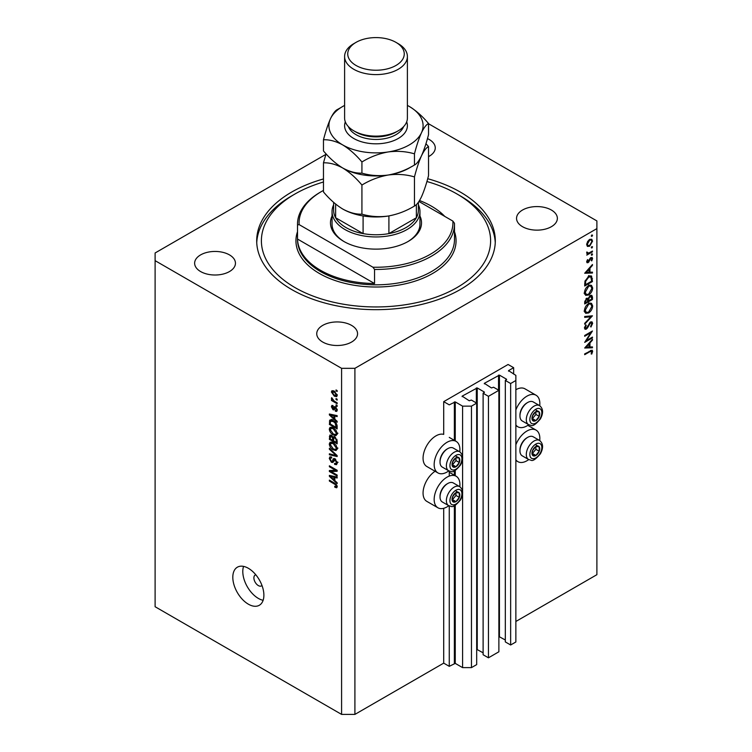 <?xml version="1.0" encoding="UTF-8"?>
<svg xmlns="http://www.w3.org/2000/svg" width="752" height="752" viewBox="0 0 752 752"><rect width="100%" height="100%" fill="white"/><g stroke="black" fill="none" stroke-linecap="round" stroke-linejoin="round"><path stroke-width="1.13" d="M513.644 367.69L508.089 364.485L443.708 401.653L449.264 404.858L455.251 401.906L462.583 406.136L471.466 406.136L476.683 403.128L471.354 400.055L469.239 400.76L462.142 396.144L477.238 387.938L484.335 392.036L483.113 393.258L488.443 396.332L498.877 390.307L493.556 387.233L491.441 387.938L484.335 383.323L499.431 375.116L506.538 379.224L505.316 380.437L510.646 383.52L515.863 380.503L515.863 375.38L508.54 370.633L513.644 367.69L513.644 374.092M508.54 370.633L508.54 371.15M505.316 380.437L505.316 641.917L510.646 644.99L515.863 641.982L515.863 380.503M510.646 644.99L510.646 383.52M498.877 636.502L505.316 639.999M484.335 383.323L484.335 383.84M483.113 393.258L483.113 654.738L488.443 657.812L498.877 651.787L498.877 390.307M488.443 657.812L488.443 396.332M476.683 649.314L483.113 652.811M462.142 396.144L462.142 396.652M325.879 154.376L155.109 252.973L155.109 606.732L341.587 714.4L354.906 714.4L443.708 663.132L449.264 666.338L455.251 663.386L462.583 667.616L471.466 667.616L476.683 664.608L476.683 403.128M471.466 667.616L471.466 406.136M462.583 667.616L462.583 493.895M462.583 491.479L462.583 459.03M462.583 456.614L462.583 406.136M449.264 666.338L449.264 505.936M449.264 476.091L449.264 471.072M443.708 663.132L443.708 508.305M448.812 470.855A18.208 10.509 -60 0 1 447.045 472.021A18.208 10.509 -60 0 1 437.937 472.923L426.835 466.513A18.208 10.509 -60 0 1 424.043 451.924A18.208 10.509 -60 0 1 435.944 435.878A18.208 10.509 -60 0 1 443.708 434.402L443.708 401.653M459.792 486.694A18.208 10.509 120 0 0 456.144 476.242A18.208 10.509 120 0 0 447.045 477.144A18.208 10.509 120 0 0 435.145 493.199A18.208 10.509 120 0 0 437.937 507.788A18.208 10.509 120 0 0 447.045 506.886A18.208 10.509 120 0 0 448.812 505.72M437.937 472.923A18.208 10.509 -60 0 1 435.145 458.335A18.208 10.509 -60 0 1 447.045 442.289A18.208 10.509 -60 0 1 456.144 441.386A18.208 10.509 -60 0 1 459.792 451.83M515.863 444.752A18.208 10.509 -60 0 1 526.964 431.009A18.208 10.509 -60 0 1 536.073 430.106A18.208 10.509 -60 0 1 539.72 440.55M528.731 459.575A18.208 10.509 -60 0 1 526.964 460.741A18.208 10.509 -60 0 1 517.855 461.643A18.208 10.509 -60 0 1 515.863 459.82M539.72 405.685A18.208 10.509 120 0 0 536.073 395.242A18.208 10.509 120 0 0 526.964 396.144A18.208 10.509 120 0 0 515.863 409.887M515.863 424.955A18.208 10.509 120 0 0 517.855 426.779A18.208 10.509 120 0 0 526.964 425.876A18.208 10.509 120 0 0 528.731 424.72M255.802 574.782A6.279 3.628 -120 0 0 255.201 575.017A6.279 3.628 -120 0 0 253.894 577.893A6.279 3.628 -120 0 0 256.639 584.21A6.279 3.628 -120 0 0 261.48 585.893A6.279 3.628 -120 0 0 261.978 585.488M232.81 577.254A21.977 12.69 -120 0 0 242.398 599.372A21.977 12.69 -120 0 0 259.337 605.257A21.977 12.69 -120 0 0 263.886 595.199A21.977 12.69 -120 0 0 254.298 573.08A21.977 12.69 -120 0 0 237.359 567.196A21.977 12.69 -120 0 0 232.81 577.254M243.554 566.388A21.977 12.69 -120 0 0 242.793 571.482A21.977 12.69 -120 0 0 263.134 600.293M323.473 178.948A119.305 68.883 0 0 0 256.695 240.79A119.305 68.883 0 0 0 291.635 289.501A119.305 68.883 0 0 0 421.656 304.428A119.305 68.883 0 0 0 495.305 240.79A119.305 68.883 0 0 0 460.365 192.089A119.305 68.883 0 0 0 427.7 178.713M428.527 156.613A20.407 11.778 0 0 0 435.258 147.871A20.407 11.778 0 0 0 429.279 139.534A20.407 11.778 0 0 0 427.456 138.603M229.473 254.89A20.407 11.778 0 0 0 207.232 252.343A20.407 11.778 0 0 0 194.636 263.228A20.407 11.778 0 0 0 200.615 271.557A20.407 11.778 0 0 0 222.855 274.113A20.407 11.778 0 0 0 235.451 263.228A20.407 11.778 0 0 0 229.473 254.89M351.579 325.39A20.407 11.778 0 0 0 329.338 322.834A20.407 11.778 0 0 0 316.742 333.719A20.407 11.778 0 0 0 322.721 342.047A20.407 11.778 0 0 0 344.961 344.604A20.407 11.778 0 0 0 357.557 333.719A20.407 11.778 0 0 0 351.579 325.39M551.385 210.034A20.407 11.778 0 0 0 529.145 207.477A20.407 11.778 0 0 0 516.549 218.362A20.407 11.778 0 0 0 522.527 226.69A20.407 11.778 0 0 0 544.768 229.247A20.407 11.778 0 0 0 557.364 218.362A20.407 11.778 0 0 0 551.385 210.034M586.353 340.609L592.454 337.093L592.454 337.892L584.689 342.386L590.799 332.751L584.689 336.285L584.689 335.477L592.454 330.993L586.353 340.609L585.893 340.346M590.555 321.969L592.003 321.847L592.651 323.322L590.959 327.026L590.564 326.5L591.862 323.783L590.536 322.777L587.481 327.957L586.297 329.141L585.037 329.282L584.483 327.975L585.799 324.826L586.278 325.278L585.282 327.609L586.269 328.351L590.555 321.969M590.358 322.091L591.41 322.702L589.944 322.439M584.577 327.205L586.269 328.351M592.454 315.812L584.689 324.206L584.689 323.341L590.809 316.818L584.689 317.363L584.689 316.498L592.454 315.812M592.651 305.904C592.444 308.903 591.091 311.262 588.6 312.973L585.658 313.293L584.483 310.689C584.689 307.653 586.043 305.274 588.572 303.564L591.476 303.263L592.651 305.904L591.739 305.368M592.651 287.96C592.444 290.958 591.091 293.318 588.6 295.028L585.658 295.348L584.483 292.744C584.689 289.708 586.043 287.33 588.572 285.619L591.476 285.318L592.651 287.96L591.739 287.424M592.454 273.023L584.689 273.249L592.454 264.507L592.454 265.381L589.963 268.144L589.963 272.215L592.454 272.139L592.454 273.023L591.006 272.186M592.557 235.291L591.909 236.41L591.26 236.034L591.909 234.915L592.557 235.291M591.909 236.41L591.26 236.034L591.909 236.41M354.906 714.4L354.906 368.33L596.891 228.617L596.891 220.928L428.527 123.723M515.863 621.472L596.891 574.688L596.891 228.617M536.073 395.242L524.971 388.831A18.208 10.509 120 0 0 515.863 389.733M435.079 471.269A18.208 10.509 120 0 0 423.884 487.343A18.208 10.509 120 0 0 426.835 501.377L437.937 507.788M587.397 246.374L586.673 244.541L587.613 241.514L589.634 239.446L591.749 239.258L592.557 241.148L589.634 246.233L587.491 246.43M592.557 246.91L591.909 248.028L591.26 247.652L591.909 246.534L592.557 246.91M591.909 248.028L591.26 247.652L591.909 248.028M586.823 253.386L587.613 253.847L586.673 252.785L586.87 251.967L588.6 253.133L592.454 251.046L592.454 251.854L586.776 255.135L587.613 253.847L587.124 253.687M586.786 252.193L588.6 253.133M592.557 254.157L591.909 255.276L591.26 254.9L591.909 253.781L592.557 254.157M591.909 255.276L591.26 254.9L591.909 255.276M588.167 262.608L587.077 262.739L586.673 261.818L587.481 259.666L587.97 259.938L587.378 261.414L588.139 261.818L590.038 258.387L592.087 257.457L592.557 258.547L591.786 260.869L591.26 260.634L591.862 258.989L590.94 258.359L588.167 262.608L586.682 261.752M586.804 261.085L588.139 261.818M591.862 258.989L590.348 258.021M588.666 276.351L591.533 275.965L592.454 281.53L584.689 286.014L584.962 281.192L588.666 276.351M592.454 297.049L592.454 299.475L584.689 303.958L584.689 302.21L586.607 298.253L588.261 298.328L590.254 295.461L591.777 295.31L592.454 297.049L591.429 296.457M592.454 347.791L584.689 348.016L592.454 339.274L592.454 340.148L589.963 342.912L589.963 346.982L592.454 346.907L592.454 347.791L591.006 346.954M591.862 351.786L589.85 351.701L584.689 354.69L584.689 353.882L592.172 350.188L592.651 351.372L591.758 354.06L591.157 353.929L591.862 351.786L590.508 350.535M330.965 471.495L337.15 475.057L337.15 475.997L329.376 471.504L329.376 470.517L335.571 470.31L329.376 466.729L329.376 465.798L337.15 470.282L337.15 471.278L330.965 471.495L332.854 470.395M335.712 459.322L332.816 462.48L331.406 462.311L329.282 458.476L329.921 456.84L331.594 457.056L331.698 458.053L330.579 457.902L330.184 458.964L331.425 461.39L332.215 461.549L333.136 459.096L334.988 458.786L337.253 462.912L336.558 464.661L334.631 464.398L334.527 463.411L335.824 463.57L336.341 462.311L335.007 459.726L334.208 459.622L335.307 458.983M334.189 458.485L333.578 458.588M329.376 448.286L337.15 455.599L337.15 456.558L329.376 454.753L329.376 453.794L336.238 455.599L329.376 449.254L329.376 448.286M337.253 448.615L336.031 450.551L333.371 449.922C331.059 448.7 329.696 446.726 329.282 444L330.1 442.195L333.268 442.759L336.059 445.287L337.253 448.615M337.253 433.697L336.031 435.634L333.371 435.004C331.059 433.782 329.696 431.808 329.282 429.091L330.1 427.286L333.268 427.841L336.059 430.37L337.253 433.697M334.828 419.184L337.15 421.308L337.15 422.276L329.376 414.925L329.376 414.014L337.15 415.63L337.15 416.608L334.828 416.044L334.828 419.184M336.041 389.94L337.15 390.579L337.15 391.51L336.041 390.871L336.041 389.94M155.109 260.662L341.587 368.33L354.906 368.33M341.587 714.4L341.587 368.33M334.264 391.134L337.253 395.364L336.67 396.642L334.32 396.172L331.397 391.98L331.98 390.692L334.264 391.134M336.041 398.56L337.15 399.209L337.15 400.139L336.041 399.5L336.041 398.56M334.217 401.126L337.15 402.818L337.15 403.749L331.5 400.487L331.5 399.556L332.403 400.073L331.397 398.391L331.698 397.686L334.217 401.126M336.041 404.858L337.15 405.497L337.15 406.428L336.041 405.789L336.041 404.858M335.43 406.832L337.253 410.094L336.764 411.363L335.43 411.269L335.336 410.272L336.445 409.558L335.571 407.847L334.038 409.868L333.004 409.746L331.397 406.747L331.895 405.441L333.014 405.554L333.117 406.55L332.205 407.18L332.892 408.75L334.283 406.635L335.43 406.832L333.691 407.866M335.336 410.272L337.14 409.163M333.117 406.55L332.205 407.18M332.892 408.75L335.589 407.443L335.909 406.588M330.927 419.748L329.526 420.556L333.221 420.594C335.524 421.759 336.83 423.658 337.15 426.271L337.15 428.922L329.376 424.429L330.025 419.926M333.832 436.668L332.957 437.175L334.866 437.044L337.15 441.067L337.15 443.83L329.376 439.347L329.893 435.07L331.331 435.229L332.957 437.175L333.296 436.78M334.828 480.594L337.15 482.718L337.15 483.686L329.376 476.336L329.376 475.424L337.15 477.041L337.15 478.009L334.828 477.454L334.828 480.594M337.253 486.704L336.699 487.785L334.828 487.24L334.725 486.243L336.341 486.13L335.759 484.861L329.376 481.064L329.376 480.133L334.649 483.179L337.253 486.704M337.178 486.027L336.125 486.629L337.084 485.707M336.849 390.41L336.041 390.871M335.223 395.655L334.32 396.172M333.512 390.758L331.397 391.98M332.205 392.469L334.32 395.242L336.445 394.866L334.32 392.093L332.205 392.469L333.897 390.937M335.072 391.66L334.32 392.093M337.131 394.471L336.078 395.637L337.225 394.979M336.849 399.03L336.041 399.5M332.309 400.017L331.5 400.487M332.036 398.024L331.397 398.391M336.849 405.319L336.041 405.789M337.244 410.216L335.43 411.269M336.219 407.471L335.571 407.847M335.975 407.227L335.054 407.763M334.631 408.815L333.004 409.746M333.033 405.807L331.397 406.747M335.119 407.471L335.589 407.443L335.119 407.471M330.532 414.258L329.376 414.925M335.965 415.386L334.828 416.044M331.66 416.204L333.916 418.356L333.916 415.828L330.184 414.935L331.66 416.204M334.828 417.83L333.916 418.356M331.143 414.38L330.184 414.935M335.025 415.189L333.916 415.828M330.288 423.912L329.376 424.429M331.594 420.622L331.745 419.278M330.288 424.025L336.238 427.465L335.11 422.972L333.211 421.515L330.438 421.27L330.288 424.025M337.15 426.939L336.238 427.465M332.967 419.663L330.438 421.27M333.982 421.073L333.211 421.515M335.721 422.615L335.11 422.972M337.084 425.378L336.238 425.858M337.187 434.365L336.388 434.12M334.245 434.496L333.371 435.004M331.5 427.879L329.282 429.091M331.5 427.803L331.566 427.136M332.6 427.493L330.184 429.608L333.38 434.083L335.721 434.506L336.341 433.18L333.249 428.762L330.805 428.283L333.023 426.995M334.02 428.32L333.249 428.762M337.14 432.72L336.341 433.18M330.288 438.82L329.376 439.347M334.828 437.354L334.753 436.395M332.121 435.859L330.288 437.41L330.288 438.942L332.61 440.277L332.534 437.673L330.589 436.094L331.679 435.464M333.512 439.751L332.61 440.277M334.17 436.733L332.534 437.673M333.512 440.804L336.238 442.373L336.144 439.572L334.875 437.974L333.869 437.824L333.512 440.804M337.15 441.856L336.238 442.373M335.599 437.561L334.875 437.974M336.811 439.187L336.144 439.572M337.065 440.052L336.238 440.531M337.187 449.282L336.388 449.038M334.245 449.414L333.371 449.922M331.5 442.787L329.282 444M331.5 442.721L331.566 442.054M332.6 442.411L330.184 444.517L333.38 449L335.721 449.423L336.341 448.098L333.249 443.68L330.805 443.191L333.023 441.913M334.02 443.238L333.249 443.68M337.14 447.628L336.341 448.098M330.523 454.095L329.376 454.753M336.811 455.27L336.238 455.599M330.015 448.888L329.376 449.254M337.234 463.307L334.631 464.398M337.14 461.85L336.341 462.311M333.559 461.07L331.406 462.311M331.5 457.366L329.282 458.476M333.653 460.713L332.215 461.549M331.209 470.451L329.376 471.504M336.379 469.84L335.571 470.31M330.184 466.268L329.376 466.729M336.811 470.085L335.9 470.113M330.532 475.668L329.376 476.336M335.965 476.796L334.828 477.454M331.66 477.614L333.916 479.757L333.916 477.238L330.184 476.345L331.66 477.614M334.828 479.24L333.916 479.757M331.143 475.79L330.184 476.345M335.025 476.599L333.916 477.238M335.796 486.676L334.828 487.24M336.379 484.504L335.759 484.861M330.184 480.594L329.376 481.064M591.702 240.659L592.557 241.148M588.769 245.744L589.634 246.233M589.634 240.255L587.378 244.146L588.036 245.594L589.634 245.425L591.862 241.561L591.222 240.085L589.004 239.888M586.739 243.78L587.378 244.146M591.758 251.45L592.454 251.854M590.893 257.588L592.557 258.547M591.288 260.577L591.786 260.869M589.897 258.603L590.405 258.895M589.277 259.919L589.812 260.23M588.506 261.499L589.042 261.809M591.937 265.08L592.454 265.381M589.446 267.844L589.963 268.144M589.192 271.763L589.963 272.215M589.164 269.028L586.203 272.327L589.164 272.233L588.647 268.727M585.686 272.027L586.203 272.327M591.655 281.069L592.454 281.53M590.066 275.787L590.188 276.482M585.479 284.754L591.655 281.182L590.828 276.849L588.666 277.159L585.695 281.239L585.479 284.754L584.689 284.294M585.056 280.872L585.695 281.239M588.008 276.783L588.666 277.159M587.82 294.577L588.6 295.028M585.648 294.098L584.774 294.314M590.141 285.046L590.376 285.882M588.562 286.418L585.282 292.246L586.287 294.474L588.6 294.22L591.862 288.448L590.856 286.155L587.914 286.042M584.548 291.823L585.282 292.246M591.655 299.014L592.454 299.475M585.479 301.599L585.479 302.699L587.97 301.261L586.626 299.042L585.479 301.599L584.746 301.176M584.689 302.238L585.479 302.699M586.015 298.694L587.5 298.958L586.447 298.347M588.769 300.264L588.769 300.8L591.655 299.127L591.655 297.98L590.254 296.26L588.863 298.535L588.769 300.264L587.923 299.775M587.97 300.33L588.769 300.8M588.299 298.206L588.863 298.535M589.634 295.912L591.166 296.185L590.085 295.564M587.82 312.522L588.6 312.973M585.648 312.042L584.774 312.259M590.141 302.99L590.376 303.827M588.562 304.363L585.282 310.191L586.287 312.418L588.6 312.165L591.862 306.393L590.856 304.099L587.914 303.987M584.548 309.768L585.282 310.191M589.512 316.075L590.809 316.818M590.442 322.044L592.651 323.322M589.267 323.247L589.775 323.539M586.974 327.665L587.481 327.957M584.492 328.098L586.297 329.141M585.714 324.949L586.278 325.278M591.758 337.488L592.454 337.892M590.104 332.346L590.799 332.751M591.937 339.848L592.454 340.148M589.446 342.611L589.963 342.912M589.192 346.54L589.963 346.982M589.164 343.796L586.203 347.095L589.164 347.001L588.647 343.504M585.686 346.794L586.203 347.095M590.884 350.347L592.651 351.372M591.232 353.76L591.758 354.06M537.746 445.992A5.499 3.168 120 0 0 535.791 446.547A5.499 3.168 120 0 0 532.454 450.768A5.499 3.168 120 0 0 532.501 455.223A5.499 3.168 120 0 0 535.894 455.458A5.499 3.168 120 0 0 539.231 451.238A5.499 3.168 120 0 0 539.184 446.782A5.499 3.168 120 0 0 537.746 445.992M537.342 446.575L535.791 446.547L532.454 450.768L532.501 455.223L535.894 455.458L539.231 451.238L539.184 446.782L537.342 446.575M519.952 450.796L519.952 449.922A9.917 5.725 -60 0 1 526.964 437.777L527.716 437.335A10.989 6.345 120 0 0 519.952 450.796A10.989 6.345 120 0 0 522.226 455.825L528.571 459.491A10.989 6.345 -60 0 1 527.876 448.136A10.989 6.345 -60 0 1 537.868 439.958A10.989 6.345 -60 0 1 539.56 440.456L533.215 436.79A10.989 6.345 120 0 0 531.514 436.292A10.989 6.345 120 0 0 527.716 437.335M532.35 453.522L535.903 449.311L535.875 446.538M532.566 453.531L535.894 455.458M535.903 449.311L539.231 451.238M535.856 444.855L539.184 446.782M457.818 492.137A5.499 3.168 120 0 0 455.872 492.682A5.499 3.168 120 0 0 452.535 496.903A5.499 3.168 120 0 0 452.582 501.368A5.499 3.168 120 0 0 455.975 501.603A5.499 3.168 120 0 0 459.312 497.382A5.499 3.168 120 0 0 459.265 492.927A5.499 3.168 120 0 0 457.818 492.137M457.413 492.72L455.872 492.682L452.535 496.903L452.582 501.368L455.975 501.603L459.312 497.382L459.265 492.927L457.413 492.72M440.023 496.94L440.023 496.066A9.917 5.725 -60 0 1 447.045 483.912L447.797 483.48A10.989 6.345 120 0 0 440.023 496.94A10.989 6.345 120 0 0 442.298 501.969L448.653 505.635A10.989 6.345 -60 0 1 447.948 494.28A10.989 6.345 -60 0 1 457.94 486.102A10.989 6.345 -60 0 1 459.641 486.6L453.287 482.934A10.989 6.345 120 0 0 451.595 482.436A10.989 6.345 120 0 0 447.797 483.48M452.431 499.666L455.985 495.455L455.947 492.682M452.638 499.676L455.975 501.603M455.985 495.455L459.312 497.382M455.928 491L459.265 492.927M457.818 457.272A5.499 3.168 120 0 0 455.872 457.827A5.499 3.168 120 0 0 452.535 462.048A5.499 3.168 120 0 0 452.582 466.503A5.499 3.168 120 0 0 455.975 466.738A5.499 3.168 120 0 0 459.312 462.518A5.499 3.168 120 0 0 459.265 458.062A5.499 3.168 120 0 0 457.818 457.272M457.413 457.855L455.872 457.827L452.535 462.048L452.582 466.503L455.975 466.738L459.312 462.518L459.265 458.062L457.413 457.855M440.023 462.076L440.023 461.202A9.917 5.725 -60 0 1 447.045 449.047L447.797 448.615A10.989 6.345 120 0 0 440.023 462.076A10.989 6.345 120 0 0 442.298 467.105L448.653 470.771A10.989 6.345 -60 0 1 447.948 459.416A10.989 6.345 -60 0 1 457.94 451.238A10.989 6.345 -60 0 1 459.641 451.736L453.287 448.07A10.989 6.345 120 0 0 451.595 447.572A10.989 6.345 120 0 0 447.797 448.615M452.431 464.802L455.985 460.591L455.947 457.818M452.638 464.811L455.975 466.738M455.985 460.591L459.312 462.518M455.928 456.135L459.265 458.062M537.746 411.128A5.499 3.168 120 0 0 535.791 411.682A5.499 3.168 120 0 0 532.454 415.903A5.499 3.168 120 0 0 532.501 420.359A5.499 3.168 120 0 0 535.894 420.594A5.499 3.168 120 0 0 539.231 416.373A5.499 3.168 120 0 0 539.184 411.917A5.499 3.168 120 0 0 537.746 411.128M537.342 411.711L535.791 411.682L532.454 415.903L532.501 420.359L535.894 420.594L539.231 416.373L539.184 411.917L537.342 411.711M519.952 415.931L519.952 415.057A9.917 5.725 -60 0 1 526.964 402.912L527.716 402.47A10.989 6.345 120 0 0 519.952 415.931A10.989 6.345 120 0 0 522.226 420.96L528.571 424.626A10.989 6.345 -60 0 1 527.876 413.271A10.989 6.345 -60 0 1 537.868 405.093A10.989 6.345 -60 0 1 539.56 405.591L533.215 401.925A10.989 6.345 120 0 0 531.514 401.427A10.989 6.345 120 0 0 527.716 402.47M532.35 418.657L535.903 414.446L535.875 411.682M532.566 418.667L535.894 420.594M535.903 414.446L539.231 416.373M535.856 409.99L539.184 411.917M419.954 216.003A45.524 26.282 180 0 1 408.195 241.43A45.524 26.282 180 0 1 343.805 241.43L343.805 241.43A45.524 26.282 180 0 1 332.046 216.003M418.385 204.845A43.954 25.38 180 0 1 419.954 211.566A43.954 25.38 180 0 1 392.817 235.019A43.954 25.38 180 0 1 344.924 229.51A43.954 25.38 180 0 1 332.046 211.566L332.046 224.134A43.954 25.38 0 0 0 344.369 241.759M323.473 181.993A114.595 66.157 0 0 0 294.963 194.007A114.595 66.157 0 0 0 294.972 287.574A114.595 66.157 0 0 0 457.028 287.574A114.595 66.157 0 0 0 457.037 194.007A114.595 66.157 0 0 0 457.028 194.007L460.365 195.934A119.305 68.883 180 0 1 495.258 242.717M320.502 270.278A78.49 45.317 0 0 0 374.552 283.542L297.519 239.061A78.49 45.317 0 0 0 320.502 270.278M444.817 216.444A78.49 45.317 0 0 0 431.498 206.189A78.49 45.317 0 0 0 419.541 200.53M374.552 269.442L372.936 267.223A76.92 44.406 0 0 0 452.864 221.079L454.481 223.297A78.49 45.317 180 0 1 454.49 224.134A78.49 45.317 180 0 1 374.552 269.442L374.552 283.542M297.519 239.061L297.519 224.961A78.49 45.317 180 0 1 297.51 224.134A78.49 45.317 180 0 1 320.502 192.089L321.612 191.45A76.92 44.406 0 0 0 299.136 224.613L297.519 224.961M452.864 221.079L418.93 201.489M323.473 190.406A76.92 44.406 0 0 0 321.612 191.45M372.936 267.223L299.136 224.613M256.742 242.717A119.305 68.883 180 0 1 291.635 195.934L294.963 194.007M460.365 195.934L457.037 194.007A114.595 66.157 0 0 0 426.91 181.514M407.631 241.759A43.954 25.38 0 0 0 419.954 224.134L419.954 211.566M333.615 202.354L333.615 210.287A42.385 24.468 0 0 0 335.627 217.742A42.385 24.468 0 0 0 346.033 227.593A42.385 24.468 0 0 0 363.094 233.599A42.385 24.468 0 0 0 388.906 233.599A42.385 24.468 0 0 0 416.373 217.742A42.385 24.468 0 0 0 418.385 210.287L418.385 202.279M335.627 204.065L335.627 217.742L363.094 233.599L363.094 215.927M332.046 211.566A43.954 25.38 180 0 1 333.615 204.845M388.906 215.927L388.906 233.599L416.373 217.742L416.373 204.591M344.604 56.475L344.604 117.998A31.396 18.123 0 0 0 353.797 130.82L356.016 132.098A28.256 16.318 0 0 0 395.984 132.098L398.203 130.82A31.396 18.123 0 0 0 407.396 117.998L407.396 56.475A31.396 18.123 180 0 1 388.013 73.226A31.396 18.123 180 0 1 353.797 69.297A31.396 18.123 180 0 1 344.604 56.475A31.396 18.123 180 0 1 353.797 43.663L356.016 42.375A28.256 16.318 0 0 0 356.016 65.452A28.256 16.318 0 0 0 395.984 65.452A28.256 16.318 0 0 0 395.984 42.375L398.203 43.663A31.396 18.123 180 0 1 407.396 56.475M356.016 132.098L353.797 130.82A31.396 18.123 0 0 0 398.203 130.82M414.455 206.029C406.277 211.011 397.517 214.348 388.192 216.04C378.961 217.243 370.21 216.614 361.928 214.16C355.893 214.405 349.483 212.684 342.696 209.009C335.909 204.845 329.498 199.167 323.473 191.957L323.473 162.836C329.508 162.592 335.918 164.312 342.696 167.987C349.492 172.152 355.903 177.829 361.928 185.039C370.106 180.057 378.858 176.72 388.192 175.028C397.413 173.825 406.165 174.455 414.455 176.908L414.455 206.029C416.674 204.986 419.014 201.912 421.487 196.817C423.987 191.177 426.337 184.146 428.527 175.705L428.527 146.584L425.952 143.688M361.928 185.039L361.928 214.16M414.455 176.908C416.646 168.476 418.986 161.436 421.487 155.805C423.959 150.701 426.309 147.627 428.527 146.584M326.048 153.84L323.473 162.836M342.367 167.799A47.094 27.194 0 0 0 342.696 167.987A47.094 27.194 0 0 0 388.192 175.028A47.094 27.194 0 0 0 411.194 166.831M342.696 209.009A47.094 27.194 0 0 0 388.192 216.04M344.604 105.43A47.094 27.194 0 0 0 330.513 118.656A47.094 27.194 0 0 0 342.696 144.92C349.492 149.084 355.903 154.762 361.928 161.971C370.106 156.98 378.858 153.643 388.192 151.951C397.413 150.757 406.165 151.387 414.455 153.84C416.646 145.399 418.986 138.368 421.487 132.728C423.959 127.633 426.309 124.559 428.527 123.516L428.527 134.693C426.337 143.124 423.987 150.165 421.487 155.805C419.014 160.9 416.674 163.974 414.455 165.017C406.277 169.999 397.517 173.336 388.192 175.028C378.961 176.231 370.21 175.601 361.928 173.139C355.893 173.383 349.483 171.672 342.696 167.987C335.9 163.823 329.489 158.146 323.473 150.945L323.473 139.769C329.508 139.524 335.918 141.235 342.696 144.92A47.094 27.194 0 0 0 388.192 151.951A47.094 27.194 0 0 0 421.487 132.728A47.094 27.194 0 0 0 409.304 106.464A47.094 27.194 0 0 0 407.396 105.43M340.816 107.621L337.545 109.444C335.354 110.441 333.014 113.514 330.513 118.656C328.041 124.212 325.691 131.243 323.473 139.769M428.527 123.516C422.492 116.297 416.082 110.619 409.304 106.464M414.455 153.84L414.455 165.017M361.928 161.971L361.928 173.139M398.203 43.663L395.984 42.375A28.256 16.318 0 0 0 356.016 42.375M506.538 379.732L506.538 379.224M499.431 636.596L499.431 375.116M498.548 390.119L498.548 375.116M484.335 392.553L484.335 392.036M477.238 649.418L477.238 387.938M476.345 402.931L476.345 387.938M455.251 663.386L455.251 505.297M455.251 475.734L455.251 470.432M455.251 440.869L455.251 401.906M454.368 663.386L454.368 505.729M454.368 475.217L454.368 470.874M454.368 440.352L454.368 401.906M332.845 414.737L331.782 415.348M330.429 421.299L329.376 421.9M331.5 435.342L329.376 436.564M333.681 438.012L332.61 438.632M335.618 454.152L335.016 454.499M334.95 459.143L332.732 460.421M332.845 476.148L331.782 476.759M335.477 483.705L334.715 484.147M591.57 278.24L592.454 278.748M584.689 283.664L585.479 284.124M588.026 325.578L588.543 325.879M589.154 351.306L589.85 351.701M538.77 443.266A8.479 4.897 120 0 0 530.611 450.636A8.479 4.897 120 0 0 532.914 458.729A8.479 4.897 120 0 0 541.073 451.36A8.479 4.897 120 0 0 538.77 443.266M458.852 489.411A8.479 4.897 120 0 0 450.692 496.781A8.479 4.897 120 0 0 452.995 504.874A8.479 4.897 120 0 0 461.155 497.504A8.479 4.897 120 0 0 458.852 489.411M458.852 454.546A8.479 4.897 120 0 0 450.692 461.916A8.479 4.897 120 0 0 452.995 470.009A8.479 4.897 120 0 0 461.155 462.64A8.479 4.897 120 0 0 458.852 454.546M538.77 408.411A8.479 4.897 120 0 0 530.611 415.771A8.479 4.897 120 0 0 532.914 423.865A8.479 4.897 120 0 0 541.073 416.505A8.479 4.897 120 0 0 538.77 408.411M297.51 224.134L297.51 239.512A78.49 45.317 0 0 0 320.502 271.557A78.49 45.317 0 0 0 406.033 281.38A78.49 45.317 0 0 0 454.49 239.512L454.49 224.134M454.49 231.682A80.06 46.22 180 0 1 413.807 281.539A80.06 46.22 180 0 1 319.393 273.474A80.06 46.22 180 0 1 297.51 231.682M406.682 121.843A31.396 18.123 180 0 1 391.04 141.602A31.396 18.123 180 0 1 353.797 138.509A31.396 18.123 180 0 1 345.318 121.843M348.411 126.656A28.256 16.318 0 0 0 356.016 134.664A28.256 16.318 0 0 0 383.915 138.791A28.256 16.318 0 0 0 403.589 126.656M449.264 472.275L456.144 476.242M527.829 425.35L536.073 430.106M515.863 425.632L517.855 426.779M336.144 410.348L337.234 409.718M332.45 406.494L333.07 406.136M333.277 408.797L335.495 407.518M335.721 434.506L337.949 433.227M333.869 437.824L335.044 437.147M335.721 449.423L337.949 448.136M335.824 463.57L338.043 462.283M330.579 457.902L331.623 457.301M515.863 460.497L517.855 461.643M449.264 437.41L456.144 441.386M591.222 240.085L589.888 239.315M588.036 245.594L586.682 244.804M587.697 253.123L586.701 252.55M587.585 261.865L586.729 261.376M591.551 258.312L590.621 257.776M590.828 276.849L588.609 275.57M590.856 286.155L588.637 284.876M586.287 294.474L584.069 293.186M590.856 304.099L588.637 302.821M586.287 312.418L584.069 311.131M585.62 328.417L584.492 327.769M528.571 459.491L530.968 460.215C532.717 461.343 535.875 459.19 540.434 453.757C543.536 447.872 543.245 443.436 539.56 440.456M448.653 505.635L451.04 506.35C452.789 507.478 455.947 505.325 460.515 499.901C463.608 494.017 463.317 489.58 459.641 486.6M448.653 470.771L451.04 471.485C452.789 472.623 455.947 470.47 460.515 465.037C463.608 459.152 463.317 454.716 459.641 451.736M528.571 424.626L530.968 425.35C532.717 426.478 535.875 424.325 540.434 418.892C543.536 413.008 543.245 408.571 539.56 405.591"/></g></svg>
